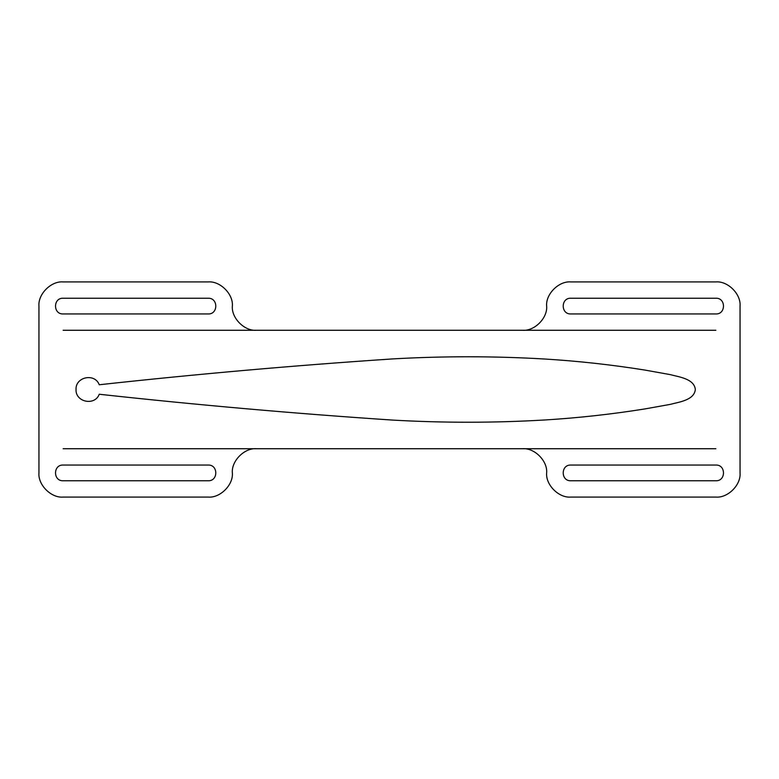 <?xml version="1.0" encoding="UTF-8"?>
<svg xmlns="http://www.w3.org/2000/svg" width="779" height="779" viewBox="0 0 779 779"><rect width="100%" height="100%" fill="white"/><g stroke="black" fill="none" stroke-linecap="round" stroke-linejoin="round"><path stroke-width="1.17" d="M208.178 497.08L63.128 497.08L208.178 497.08C220.145 498.161 233.437 484.869 232.356 472.911C231.275 460.944 244.567 447.652 256.534 448.733L522.466 448.733C534.433 447.652 547.725 460.944 546.644 472.911C545.563 484.869 558.855 498.161 570.822 497.08L715.872 497.08C727.839 498.161 741.131 484.869 740.05 472.911L740.05 306.089C741.131 294.131 727.839 280.839 715.872 281.92L570.822 281.92C558.855 280.839 545.563 294.131 546.644 306.089C547.725 318.056 534.433 331.348 522.466 330.267L256.534 330.267C244.567 331.348 231.275 318.056 232.356 306.089C233.437 294.131 220.145 280.839 208.178 281.92L63.128 281.92C51.161 280.839 37.869 294.131 38.95 306.089L38.95 472.911C37.869 484.869 51.161 498.161 63.128 497.08L208.178 497.08L63.128 497.08C51.161 498.161 37.869 484.869 38.95 472.911L38.95 306.089C37.869 294.131 51.161 280.839 63.128 281.92L208.178 281.92C220.145 280.839 233.437 294.131 232.356 306.089C231.275 318.056 244.567 331.348 256.534 330.267L522.466 330.267C534.433 331.348 547.725 318.056 546.644 306.089C545.563 294.131 558.855 280.839 570.822 281.92L715.872 281.92C727.839 280.839 741.131 294.131 740.05 306.089L740.05 472.911C741.131 484.869 727.839 498.161 715.872 497.08L570.822 497.08C558.855 498.161 545.563 484.869 546.644 472.911C547.725 460.944 534.433 447.652 522.466 448.733L256.534 448.733C244.567 447.652 231.275 460.944 232.356 472.911C233.437 484.869 220.145 498.161 208.178 497.08M715.872 313.947C726.009 314.385 726.009 297.802 715.872 298.24L570.822 298.24C560.685 297.802 560.685 314.385 570.822 313.947L715.872 313.947L570.822 313.947C560.685 314.385 560.685 297.802 570.822 298.24L715.872 298.24C726.009 297.802 726.009 314.385 715.872 313.947C726.009 314.385 726.009 297.802 715.872 298.24L570.822 298.24C560.685 297.802 560.685 314.385 570.822 313.947L715.872 313.947M99.245 384.758C196.951 374.056 294.783 365.439 392.752 358.905C443.553 356.032 494.061 356.061 544.297 358.992C578.028 361.037 611.593 364.738 644.983 370.083L670.154 374.602C678.684 376.929 694.235 378.652 695.326 389.5C694.235 400.348 678.684 402.071 670.154 404.398L644.983 408.917C611.593 414.262 578.028 417.963 544.297 420.008C494.061 422.939 443.553 422.968 392.752 420.095C294.783 413.561 196.951 404.944 99.245 394.242C94.911 406.19 75.339 402.188 76.04 389.5C75.339 376.812 94.911 372.81 99.245 384.758C94.911 372.81 75.339 376.812 76.04 389.5C75.339 402.188 94.911 406.19 99.245 394.242C196.951 404.944 294.783 413.561 392.752 420.095C443.553 422.968 494.061 422.939 544.297 420.008C578.028 417.963 611.593 414.262 644.983 408.917L670.154 404.398C678.684 402.071 694.235 400.348 695.326 389.5C694.235 378.652 678.684 376.929 670.154 374.602L644.983 370.083C611.593 364.738 578.028 361.037 544.297 358.992C494.061 356.061 443.553 356.032 392.752 358.905C294.783 365.439 196.951 374.056 99.245 384.758M63.128 313.947C52.991 314.385 52.991 297.802 63.128 298.24L208.178 298.24C218.315 297.802 218.315 314.385 208.178 313.947L63.128 313.947L208.178 313.947C218.315 314.385 218.315 297.802 208.178 298.24L63.128 298.24C52.991 297.802 52.991 314.385 63.128 313.947M715.872 465.053C726.009 464.615 726.009 481.198 715.872 480.76L570.822 480.76C560.685 481.198 560.685 464.615 570.822 465.053L715.872 465.053L570.822 465.053C560.685 464.615 560.685 481.198 570.822 480.76L715.872 480.76C726.009 481.198 726.009 464.615 715.872 465.053M63.128 465.053L208.178 465.053C218.315 464.615 218.315 481.198 208.178 480.76L63.128 480.76C52.991 481.198 52.991 464.615 63.128 465.053C52.991 464.615 52.991 481.198 63.128 480.76L208.178 480.76C218.315 481.198 218.315 464.615 208.178 465.053L63.128 465.053M63.128 330.267L256.534 330.267M522.466 330.267L715.872 330.267M715.872 448.733L522.466 448.733M256.534 448.733L63.128 448.733"/></g></svg>
